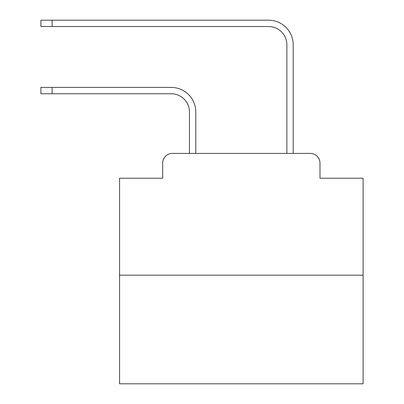 <?xml version="1.0" encoding="UTF-8"?>
<svg xmlns="http://www.w3.org/2000/svg" width="404" height="404" viewBox="0 0 404 404"><rect width="100%" height="100%" fill="white"/><g stroke="black" fill="none" stroke-linecap="round" stroke-linejoin="round"><path stroke-width="0.61" d="M162.671 163.155L162.671 178.255L162.671 163.155A9.741 9.741 0 0 1 172.412 153.414L189.456 153.414L189.456 112.014A18.266 18.266 0 0 0 171.195 93.748A18.266 18.266 -21 0 1 189.456 112.014A18.266 18.266 -21 0 0 171.195 93.748A18.266 18.266 -21 0 1 189.456 112.014A18.266 18.266 -21 0 0 171.195 93.748A18.266 18.266 -21 0 1 189.456 112.014A18.266 18.266 -21 0 0 171.195 93.748A18.266 18.266 -21 0 1 189.456 112.014A18.266 18.266 -21 0 0 171.195 93.748A18.266 18.266 -21 0 1 189.456 112.014A18.266 18.266 -21 0 0 171.195 93.748A18.266 18.266 -21 0 1 189.456 112.014A18.266 18.266 -21 0 0 171.195 93.748A18.266 18.266 -21 0 1 189.456 112.014A18.266 18.266 -21 0 0 171.195 93.748A18.266 18.266 -21 0 1 189.456 112.014A18.266 18.266 -21 0 0 171.195 93.748A18.266 18.266 -21 0 1 189.456 112.014A18.266 18.266 -21 0 0 171.195 93.748A18.266 18.266 -21 0 1 189.456 112.014A18.266 18.266 -21 0 0 171.195 93.748A18.266 18.266 -21 0 1 189.456 112.014A18.266 18.266 -21 0 0 171.195 93.748A18.266 18.266 -21 0 1 189.456 112.014A18.266 18.266 -21 0 0 171.195 93.748A18.266 18.266 -21 0 1 189.456 112.014A18.266 18.266 -21 0 0 171.195 93.748A18.266 18.266 -21 0 1 189.456 112.014A18.266 18.266 -21 0 0 171.195 93.748A18.266 18.266 -21 0 1 189.456 112.014A18.266 18.266 -21 0 0 171.195 93.748A18.266 18.266 -21 0 1 189.456 112.014A18.266 18.266 -21 0 0 171.195 93.748A18.266 18.266 -21 0 1 189.456 112.014A18.266 18.266 -21 0 0 171.195 93.748A18.266 18.266 -21 0 1 189.456 112.014A18.266 18.266 -21 0 0 171.195 93.748A18.266 18.266 -21 0 1 189.456 112.014A18.266 18.266 -21 0 0 171.195 93.748A18.266 18.266 -21 0 1 189.456 112.014A18.266 18.266 -21 0 0 171.195 93.748L40.9 93.748L40.9 87.415L52.101 87.415L52.101 93.748M363.1 275.185L119.564 275.185L119.564 383.8L363.1 383.8L363.1 178.255L319.993 178.255L319.993 163.155A9.741 9.741 0 0 0 310.252 153.414L172.412 153.414M119.564 275.185L119.564 178.255L162.671 178.255M195.788 153.414L195.788 112.014L195.788 153.414L195.788 112.014L195.788 153.414L195.788 112.014L195.788 153.414L195.788 112.014L195.788 153.414L195.788 112.014L195.788 153.414L195.788 112.014L195.788 153.414L195.788 112.014L195.788 153.414L195.788 112.014L195.788 153.414L195.788 112.014L195.788 153.414L195.788 112.014L195.788 153.414L195.788 112.014L195.788 153.414L195.788 112.014L195.788 153.414L195.788 112.014L195.788 153.414L195.788 112.014L195.788 153.414L195.788 112.014L195.788 153.414L195.788 112.014L195.788 153.414L195.788 112.014L195.788 153.414L195.788 112.014L195.788 153.414L195.788 112.014L195.788 153.414L195.788 112.014L195.788 153.414L286.87 153.414L286.87 44.799A18.266 18.266 0 0 0 268.609 26.533A18.266 18.266 21 0 1 286.87 44.799A18.266 18.266 21 0 0 268.609 26.533A18.266 18.266 21 0 1 286.87 44.799A18.266 18.266 21 0 0 268.609 26.533A18.266 18.266 21 0 1 286.87 44.799A18.266 18.266 21 0 0 268.609 26.533A18.266 18.266 21 0 1 286.87 44.799A18.266 18.266 21 0 0 268.609 26.533A18.266 18.266 21 0 1 286.87 44.799A18.266 18.266 21 0 0 268.609 26.533A18.266 18.266 21 0 1 286.87 44.799A18.266 18.266 21 0 0 268.609 26.533A18.266 18.266 21 0 1 286.87 44.799A18.266 18.266 21 0 0 268.609 26.533A18.266 18.266 21 0 1 286.87 44.799A18.266 18.266 21 0 0 268.609 26.533A18.266 18.266 21 0 1 286.87 44.799A18.266 18.266 21 0 0 268.609 26.533A18.266 18.266 21 0 1 286.87 44.799A18.266 18.266 21 0 0 268.609 26.533A18.266 18.266 21 0 1 286.87 44.799A18.266 18.266 21 0 0 268.609 26.533A18.266 18.266 21 0 1 286.87 44.799A18.266 18.266 21 0 0 268.609 26.533A18.266 18.266 21 0 1 286.87 44.799A18.266 18.266 21 0 0 268.609 26.533A18.266 18.266 21 0 1 286.87 44.799A18.266 18.266 21 0 0 268.609 26.533A18.266 18.266 21 0 1 286.87 44.799A18.266 18.266 21 0 0 268.609 26.533A18.266 18.266 21 0 1 286.87 44.799A18.266 18.266 21 0 0 268.609 26.533A18.266 18.266 21 0 1 286.87 44.799A18.266 18.266 21 0 0 268.609 26.533A18.266 18.266 21 0 1 286.87 44.799A18.266 18.266 21 0 0 268.609 26.533A18.266 18.266 21 0 1 286.87 44.799A18.266 18.266 21 0 0 268.609 26.533A18.266 18.266 21 0 1 286.87 44.799A18.266 18.266 21 0 0 268.609 26.533L40.9 26.533L40.9 20.2L52.101 20.2L52.101 26.533M52.101 20.2L268.609 20.2A24.599 24.599 -159 0 1 293.203 44.799L293.203 153.414L310.252 153.414M319.993 178.255L319.993 163.155M195.788 112.014A24.599 24.599 159 0 0 171.195 87.415L52.101 87.415"/></g></svg>
